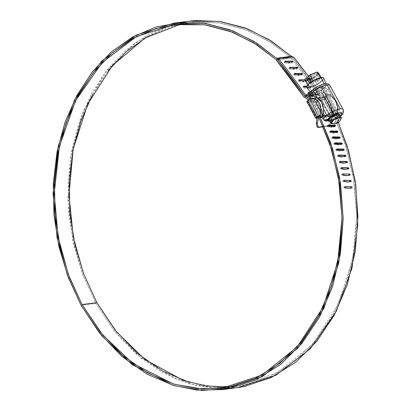 <?xml version="1.0" encoding="UTF-8"?>
<svg xmlns="http://www.w3.org/2000/svg" width="411" height="411" viewBox="0 0 411 411"><rect width="100%" height="100%" fill="white"/><g stroke="black" fill="none" stroke-linecap="round" stroke-linejoin="round"><path stroke-width="0.31" stroke-dasharray="2.06 1.54" d="M345.153 186.594L344.017 186.733L344.161 187.822L345.297 187.683L344.875 187.097M348.852 188.32L347.357 188.449L344.161 187.822L343.75 187.324L344.017 186.733L350.64 186.959L351.051 187.462L350.773 188.053M349.997 180.753L349.895 181.713L346.838 182.119L342.985 181.364L343.072 180.403L344.202 180.213L343.077 180.403L343.252 181.487L344.382 181.297L343.945 180.717M348.918 174.449L348.847 175.405L345.785 175.81L341.901 175.055L341.757 174.295L343.072 173.863L341.967 174.105L342.173 175.184L343.293 174.942L342.841 174.362M341.803 167.549L340.688 167.842L340.925 168.916L342.034 168.623L341.562 168.048M347.675 168.176L347.624 169.127L344.202 169.522L340.647 168.793L340.483 168.032L341.777 167.554M340.339 161.287L339.239 161.631L339.501 162.694L340.601 162.35L340.113 161.78M346.257 161.955L346.237 162.895L342.81 163.295L339.224 162.571L339.039 161.816L340.308 161.297M338.715 155.075L337.626 155.466L337.914 156.524L339.003 156.134L338.5 155.569M337.626 155.466L344.392 155.661L344.875 156.144L344.675 156.714L341.248 157.115L337.914 156.524L337.426 155.656L338.669 155.086M336.917 148.931L335.849 149.368L336.162 150.411L337.236 149.974L336.717 149.414M335.849 149.368L342.64 149.547L343.139 150.025L342.954 150.596L339.522 150.996L336.162 150.411L335.653 149.553L336.866 148.941M334.96 142.853L333.902 143.341L334.251 144.369L335.304 143.881L334.77 143.331M341.017 143.629L341.063 144.538L337.637 144.939L333.958 144.251L333.711 143.521L334.903 142.869M338.947 137.659L339.018 138.558L335.587 138.959L331.877 138.286L331.8 137.387L332.17 138.404L333.213 137.865L332.838 136.848L331.734 137.408L332.771 136.868M336.712 131.772L336.809 132.661L333.378 133.061L329.637 132.404L329.54 131.515L329.935 132.517L330.963 131.936L330.562 130.929L329.463 131.541L330.485 130.955M334.328 125.972L334.446 126.85L331.009 127.251L327.243 126.609L327.12 125.735L327.546 126.722L328.553 126.09L328.127 125.103L327.043 125.761L328.045 125.134M324.551 120.053L331.482 120.156L332.047 120.598L331.929 121.132L328.867 121.538L324.695 120.911L324.551 120.053L325.003 121.019L325.99 120.346L325.538 119.375L324.464 120.084L325.45 119.411L332.463 119.483L333.028 119.925L332.915 120.454L329.499 120.86M236.757 387.701L216.751 388.482L188.87 383.694L161.883 372.253L136.786 354.58L114.51 331.333L95.891 303.375L82.852 275.087L72.783 240.42L67.949 199.9L70.805 155.589L83.212 111.294L105.452 72.012L135.681 42.42L170.344 25.189L147.246 35.084L125.91 50.116L107.189 69.778L91.632 93.472L79.719 120.5L71.791 150.041L68.098 181.21L68.74 213.083L73.713 244.689L82.852 275.093L95.891 303.375L81.121 305.342L95.891 303.375L114.32 331.091L140.634 357.801L175.816 379.045L196.509 385.693L218.77 388.565L237.296 387.63M338.104 122.062L334.323 114.001L319.748 115.943L334.323 114.001L325.964 96.364L320.195 92.845A600.178 468.448 -97.6 0 0 308.327 76.215L320.195 92.845L309.375 94.283L320.195 92.845A167.452 130.698 -97.6 0 1 325.964 96.364L311.194 98.332A167.452 130.698 -97.6 0 0 309.468 97.237A167.452 130.698 82.4 0 1 311.194 98.332L325.964 96.364A140.87 109.953 -97.6 0 1 334.323 114.001L338.345 122.601M326.632 120.438L325.682 120.238L325.538 119.375M147.765 36.425L170.878 26.551L195.251 22.009L220.157 22.939L244.843 29.309L268.568 40.93L290.623 57.453L275.853 59.42L290.623 57.453L270.89 42.384L247.062 30.157L219.346 22.821L188.664 22.687L181.313 23.92M287.227 58.064L282.542 58.686L280.245 58.362L278.72 58.881L280.245 58.362L281.021 57.35L280.245 58.362L282.542 58.686L287.227 58.064L288.003 57.047L287.227 58.064L288.609 57.247L287.227 58.064M304.577 95.732L319.347 93.765L292.853 58.115L290.598 57.299L288.609 57.247L289.385 56.235L288.609 57.247L290.598 57.299L291.373 56.286L290.598 57.299L292.853 58.115L319.347 93.765A1.932 1.51 -97.6 0 0 319.779 94.17A1.932 1.51 82.4 0 1 319.347 93.765L304.577 95.732M309.185 93.4L312.499 93.765L308.877 93.369L308.039 94.299L311.661 94.694L312.499 93.765L315.941 93.354L312.884 93.765L312.047 94.694L315.103 94.289L312.047 94.694L308.039 94.299L307.407 93.919L307.454 93.451L314.518 93.436L315.155 93.816L315.103 94.289L315.941 93.354L314.518 93.436L315.355 92.506L315.992 92.886L315.941 93.354L315.355 92.506L309.478 92.516L315.355 92.506L314.518 93.436L307.531 93.451L308.368 92.521M306.74 87.183L304.366 86.932L303.539 87.877L307.166 88.267L307.993 87.317L311.44 86.911L308.378 87.317L307.551 88.262L310.613 87.856L311.44 86.911L310.017 87.014L310.839 86.069L311.168 86.161L311.44 86.911L310.839 86.069L306.93 86.084L310.839 86.069L310.017 87.014L306.704 87.024L310.017 87.014L310.654 87.389L310.613 87.856L307.166 88.267L303.21 87.79L302.789 87.194L303.847 86.094M305.296 87.029L303.02 87.04L305.296 87.029M303.806 80.946L302.989 81.907L306.051 81.501L306.868 80.541L305.445 80.669L306.262 79.708L306.904 80.078L306.868 80.541L306.262 79.708L304.782 79.713L306.262 79.708L305.311 80.669L306.092 81.039L306.051 81.501L302.609 81.912L298.638 81.445L298.211 80.854L299.259 79.739M300.811 74.401L301.458 74.766L301.427 75.218L298.365 75.629L294.338 75.264L293.69 74.9L293.721 74.442L296.531 74.427L293.798 74.442L294.605 73.466M296.115 68.205L296.768 68.565L296.737 69.017L293.29 69.428L289.637 69.069L288.984 68.709L289.015 68.262L292.062 68.236L289.092 68.262L289.883 67.265M291.368 62.071L292.01 62.446L291.985 62.893L288.537 63.304L284.874 62.955L284.093 62.308L285.106 61.147M287.53 62.128L284.325 62.153L287.53 62.128M306.868 80.541L305.352 80.741L306.868 80.541M319.558 115.969A140.87 109.953 -97.6 0 0 311.194 98.332A140.87 109.953 82.4 0 1 319.558 115.969M229.687 386.915L237.106 386.176L276.922 373.039L311.97 344.891L337.791 305.352L352.458 260.425L356.789 215.96L353.255 175.923L344.659 142.098L333.331 114.664L318.561 116.632L310.444 99.447L325.214 97.479L333.331 114.664L325.214 97.479L319.779 94.17L325.214 97.479L310.444 99.447L309.581 98.897A165.982 129.552 82.4 0 1 310.444 99.447A139.401 108.807 82.4 0 1 318.561 116.632L333.331 114.664L346.201 146.855L354.118 181.189L356.789 216.381L354.118 251.131L346.206 284.15L333.336 314.21L315.997 340.19L294.826 361.125L270.618 376.245L244.262 384.989L216.741 387.023L189.075 382.276M305.085 96.184L319.83 94.217A165.967 129.537 -97.6 0 1 324.829 97.253L310.058 99.221A165.967 129.537 -97.6 0 0 309.57 98.912A165.967 129.537 82.4 0 1 310.058 99.221L318.176 116.698L310.058 99.221L324.829 97.253L333.275 115.434L318.915 117.351L333.275 115.434L332.109 121.558L329.72 125.781L332.109 121.558L330.989 121.132L328.487 125.55L317.128 127.061L328.487 125.55L330.989 121.132L332.042 115.583L317.277 117.551L332.042 115.583L324.032 98.337L319.414 95.542A3.298 2.574 -97.6 0 1 318.453 94.638L303.683 96.606L318.453 94.638L290.623 57.453L318.453 94.638L324.032 98.337L309.262 100.305L308.527 99.842A164.498 128.391 82.4 0 1 309.262 100.305L317.169 117.325L309.262 100.305L324.032 98.337L332.042 115.583L330.989 121.132L332.109 121.558L333.275 115.434L324.829 97.253L319.296 93.713L291.985 57.057L291.188 56.225L288.753 56.61L291.245 56.276A6.966 5.441 -97.6 0 1 291.985 57.057L278.756 58.819L291.985 57.057A598.693 467.286 -97.6 0 1 319.296 93.713L319.83 94.217L305.06 96.189M188.033 21.295L170.354 25.184L188.469 21.233M293.629 57.103L292.853 58.115L293.629 57.103M96.821 302.594L83.885 274.533M92.598 94.355L108.026 70.846M319.779 94.17L305.008 96.138L319.779 94.17M289.704 62.292L288.923 63.299L291.985 62.893L292.76 61.886L292.375 61.938M284.874 62.955L288.537 63.304L289.318 62.297L285.655 61.948L284.874 62.955M283.323 57.674L282.542 58.686L283.323 57.674M294.466 68.431L293.675 69.423L296.737 69.017L297.528 68.026L297.168 68.072M289.637 69.069L293.29 69.428L294.081 68.437L290.428 68.077L289.637 69.069M299.167 74.653L298.365 75.629L301.427 75.218L302.229 74.242L301.895 74.288M294.338 75.264L297.98 75.629L298.787 74.653L295.139 74.283L294.338 75.264M298.972 81.532L302.609 81.912L303.421 80.946L299.783 80.571L298.972 81.532M328.651 126.105L323.277 126.824L328.651 126.105M328.487 125.55L329.607 125.977L328.487 125.55M319.414 95.542L304.643 97.51L319.414 95.542M291.209 58.069L276.439 60.037L291.209 58.069M343.077 180.403L350.855 180.434M341.967 174.105L349.771 174.079M340.688 167.842L347.398 168.053L340.765 167.847L341.875 167.554L348.507 167.76M339.239 161.631L345.98 161.831L339.316 161.631L340.416 161.292L347.079 161.487M333.902 143.341L340.724 143.506M331.8 137.387L338.649 137.541M329.54 131.515L336.414 131.654M327.12 125.735L334.025 125.858M329.247 119.431L332.463 119.483L331.482 120.156L332.463 119.483L332.915 120.454L331.929 121.132L333.002 120.423L329.853 120.865L328.867 121.538L331.929 121.132L331.482 120.156L329.108 120.12M279.501 57.843L282.08 57.499L279.501 57.843M304.541 95.681L319.296 93.713L304.525 95.681M327.274 120.094L324.628 120.053L325.615 119.38L328.327 119.421M325.003 121.019L328.492 121.533L329.478 120.86L325.99 120.346L325.003 121.019M331.929 121.132L332.915 120.454M332.391 126.624L331.384 127.256L334.446 126.85L335.448 126.218L334.446 126.85L334.585 126.331M328.055 125.751L327.197 125.735L328.199 125.108M327.546 126.722L331.009 127.251L332.016 126.619L328.553 126.09L327.546 126.722M334.77 132.486L333.747 133.066L336.809 132.661L337.832 132.075L336.809 132.661L336.979 132.193M330.444 131.53L329.612 131.515L330.639 130.934M329.935 132.517L333.378 133.061L334.4 132.476L330.963 131.936L329.935 132.517M336.999 138.43L335.957 138.969L339.018 138.558L340.056 138.024L339.018 138.558L339.209 138.137M332.689 137.402L331.872 137.387L332.915 136.853M332.17 138.404L335.587 138.959L336.624 138.425L333.213 137.865L332.17 138.404M339.065 144.461L338.006 144.949L341.063 144.538L342.122 144.055L341.063 144.538L341.274 144.169M334.78 143.362L333.979 143.341L335.037 142.853M334.251 144.369L337.637 144.939L338.695 144.451L335.304 143.881L334.251 144.369M340.966 150.565L339.892 151.001L342.954 150.596L344.028 150.154L342.954 150.596L343.17 150.272M336.712 149.393L335.921 149.373L336.994 148.931M336.162 150.411L339.522 150.996L340.596 150.554L337.236 149.974L336.162 150.411M342.702 156.735L344.896 156.442M344.392 155.661L337.698 155.471L338.787 155.081L345.481 155.271M337.914 156.524L341.248 157.115L342.337 156.725L339.003 156.134L337.914 156.524M344.274 162.962L346.452 162.674M339.501 162.694L342.81 163.295L343.909 162.951L340.601 162.35L339.501 162.694M345.677 169.245L347.824 168.957M340.925 168.916L344.202 169.522L345.312 169.234L342.034 168.623L340.925 168.916M346.905 175.569L349.016 175.286M342.173 175.184L345.425 175.8L346.545 175.559L343.293 174.942L342.173 175.184M347.968 181.929L350.018 181.657M343.252 181.487L346.478 182.109L347.603 181.919L344.382 181.297L343.252 181.487M350.64 186.959L344.089 186.738L350.64 186.959M344.161 187.822L347.357 188.449L348.492 188.31L345.297 187.683L344.161 187.822L345.297 187.683M343.154 109.511A11.554 3.226 -28.9 0 1 341.063 113.349L337.672 107.209L335.386 100.459L331.261 95.599L333.511 97.7L335.386 100.459A1.834 0.514 -28.9 0 1 335.741 100.561A1.834 0.514 -28.9 0 1 335.433 101.152C333.059 97.14 330.167 95.244 326.755 95.46L325.872 94.407L324.793 94.006L325.132 93.949L328.487 94.278L331.261 95.599L327.875 89.459A11.554 3.226 151.1 0 0 329.966 85.622M340.514 115.989L336.753 119.282A2.749 1.536 49.8 0 0 337.082 119.103A2.749 1.536 49.8 0 0 336.999 116.786L336.362 115.63L336.999 116.786L341.063 113.349L337.672 107.209L337.657 110.893L336.707 115.583L324.839 94.001L326.113 96.313L323.637 99.246L332.612 115.506L335.474 113.266L336.748 115.578L337.226 114.967L336.902 113.842C338.089 109.593 337.601 105.365 335.433 101.152A1.834 0.514 151.1 0 0 335.741 100.561A1.834 0.514 151.1 0 0 335.386 100.459L336.825 103.695L337.672 107.209L337.657 110.893L336.362 115.63L336.707 115.583L337.657 110.893A14.108 11.01 82.4 0 1 336.362 115.63L336.748 115.578L324.839 94.001L324.449 94.052L328.487 94.278L331.261 95.599L327.875 89.459L323.811 92.896L324.449 94.052A14.108 11.01 82.4 0 1 324.839 93.991L326.113 96.313L323.637 99.246L317.39 100.079L315.853 101.64L316.126 102.776L323.267 115.712L324.202 116.76L325.255 117.109L330.711 116.38L325.255 117.109L326.365 116.339L332.612 115.506L335.474 113.266L336.506 113.128L334.523 114.684L325.43 98.214L327.151 96.174L326.113 96.313L327.151 96.174L326.755 95.46L331.487 96.708L335.433 101.152L337.436 107.482L336.902 113.842L336.506 113.128L335.474 113.266L336.748 115.578L337.226 114.967L336.506 113.128L332.648 115.763L330.711 116.38L321.864 100.351L316.408 101.08L321.864 100.351L323.724 99.601L325.43 98.214L327.151 96.174L325.872 94.407L324.839 94.001A14.108 11.01 82.4 0 1 328.487 94.278L324.449 94.052L322.527 91.412L321.027 90.8L336.588 119.308A1.834 0.514 -28.9 0 1 336.316 119.205A1.834 0.514 -28.9 0 1 336.424 118.836L320.688 90.322L323.729 85.93L322.399 85.642L320.827 86.043L315.504 89.043L331.245 117.556L338.135 114.155L322.399 85.642L315.504 89.043L311.61 91.53L327.351 120.043L311.61 91.53L310.053 92.234A1.834 0.514 151.1 0 0 311.61 91.53L315.504 89.043L331.245 117.556L330.326 118.142L332.838 116.395L336.568 114.551L338.135 114.155L339.471 114.443L336.424 118.836L320.688 90.322A1.834 0.514 151.1 0 0 320.58 90.692A1.834 0.514 151.1 0 0 320.847 90.795L336.753 119.282L337.416 118.383L336.999 116.786L341.063 113.349L341.079 115.722M310.577 95.891L310.243 95.938A14.108 11.01 -97.6 0 1 310.48 95.907M312.997 101.532L313.978 100.536L307.7 101.373L311.122 98.311L309.848 95.999L321.756 117.572L320.482 115.265L319.655 115.779L320.482 115.265L319.445 115.404L320.482 115.265L321.756 117.572L309.848 95.999L311.122 98.311L310.084 98.45L311.122 98.311L307.7 101.373L316.675 117.628L307.7 101.373L313.978 100.536L315.967 101.928L315.032 100.88L313.978 100.536L312.997 101.532L307.515 102.262L312.997 101.532L314.05 101.877L314.99 102.93L322.132 115.866L314.99 102.93L312.997 101.532M306.791 101.856L307.515 102.262L316.362 118.291L307.515 102.262L306.791 101.856L307.721 100.567M317.277 117.551L322.954 116.796L323.508 116.236L323.236 115.095L315.967 101.928L314.99 102.93L315.967 101.928L323.236 115.095L323.354 116.585L321.849 117.561L322.954 116.796L317.277 117.551M321.849 117.561L317.153 118.188L321.849 117.561L322.399 117.001L322.132 115.866L323.236 115.095L322.132 115.866L322.245 117.356L321.849 117.561M316.408 101.08L317.39 100.079L316.835 100.638L317.107 101.779L324.371 114.946L325.312 115.994L326.365 116.339L332.612 115.506L323.637 99.246L316.917 100.397L317.107 101.779L324.371 114.946L323.267 115.712L316.126 102.776L317.107 101.779L316.126 102.776L315.936 101.394L316.408 101.08M329.766 85.365A11.554 3.226 -28.9 0 1 327.875 89.459L324.777 87.476A8.801 2.461 151.1 0 0 324.14 84.168A8.801 2.461 151.1 0 0 313.983 88.915L319.219 85.791L321.89 84.717L325.692 84.209L326.349 84.841L326.031 85.976L321.027 90.8A2.749 1.536 49.8 0 1 323.811 92.896L327.875 89.459L324.777 87.476L320.847 90.795L320.565 90.667L322.322 88.134L338.063 116.647L322.322 88.134L323.395 87.04L323.786 86.182L323.436 85.694L322.399 85.642L338.135 114.155L339.178 114.207L339.527 114.695L336.306 119.18L336.588 119.308L340.452 116.041M310.053 92.234L313.259 89.526L309.858 92.29L325.579 120.772L309.858 92.29A2.749 1.536 49.8 0 0 309.529 92.47M341.104 115.697L341.063 113.349A11.554 3.226 151.1 0 0 342.954 109.254M324.839 94.001L325.142 93.949M326.365 116.339L324.371 114.946L323.267 115.712L325.255 117.109L326.365 116.339M325.132 93.955C328.944 94.278 330.881 94.736 330.947 95.316L335.741 100.561C338.356 106.495 338.834 111.381 337.174 115.208L337.226 114.967M315.715 118.019L316.08 117.561M334.523 114.684L330.711 116.38L321.864 100.351L323.724 99.601L325.43 98.214L334.523 114.684M329.088 119.986A5.96 1.665 151.1 0 0 330.593 120.536L332.299 123.619L334.785 124.03M331.148 123.552L332.299 123.619L341.336 117.931M320.95 86.87A3.668 1.022 151.1 0 0 317.384 88.38A3.668 1.022 151.1 0 0 315.381 90.456A3.668 1.022 151.1 0 0 316.306 90.795L332.047 119.308A3.668 1.022 -28.9 0 1 331.117 118.969A3.668 1.022 -28.9 0 1 333.126 116.894A3.668 1.022 -28.9 0 1 336.686 115.378L320.95 86.87L321.875 87.23L320.899 88.529L318.592 90.004L316.306 90.795L315.381 90.435L316.357 89.136L318.664 87.656L320.95 86.87L336.686 115.378L337.616 115.743L336.64 117.043L334.333 118.517L332.047 119.308L331.117 118.943L332.093 117.649L334.4 116.169L336.686 115.378A3.668 1.022 -28.9 0 1 337.616 115.717A3.668 1.022 -28.9 0 1 335.612 117.793A3.668 1.022 -28.9 0 1 332.047 119.308L316.306 90.795A3.668 1.022 151.1 0 0 319.871 89.279A3.668 1.022 151.1 0 0 321.875 87.204A3.668 1.022 151.1 0 0 320.95 86.87M314.764 76.77A6.417 1.793 -28.9 0 1 307.757 79.934A0.914 0.714 82.4 0 1 308.764 80.217A5.502 1.536 151.1 0 0 314.605 77.617L314.477 77.047L315.437 76.682L317.991 81.306L319.845 79.734L317.292 75.11L319.044 73.631L317.292 75.11L316.619 75.198L317.472 73.482L315.884 73.066L312.535 74.139L308.204 76.323L309.411 76.4L309.889 76.924L316.46 76.05L316.331 75.475L317.292 75.11L319.845 79.734L310.757 80.946L319.845 79.734L317.991 81.306L315.437 76.682L313.685 78.162L315.437 76.682L314.764 76.77L311.106 78.866L307.757 79.934A6.417 1.793 -28.9 0 1 307.022 77.802L306.169 79.523L307.757 79.934A0.914 0.714 -97.6 0 1 308.764 80.217L311.538 79.338L314.605 77.617L309.308 78.326L314.605 77.617L314.477 77.047M313.115 93.492A8.708 2.435 -28.9 0 1 310.922 92.794A8.708 2.435 -28.9 0 1 315.545 87.846A8.708 2.435 -28.9 0 1 324.14 84.168L318.71 86.043L315.751 87.713L313.228 89.552L311.533 91.278L310.911 92.634L311.466 93.415L313.115 93.492L315.597 92.865L321.505 89.952L325.723 86.382L326.339 85.026L325.784 84.25L324.14 84.168A8.708 2.435 -28.9 0 1 326.339 85.067A8.708 2.435 -28.9 0 1 321.453 89.983A8.708 2.435 -28.9 0 1 313.115 93.492L309.129 87.82L313.115 93.492M306.709 87.045A9.628 2.692 151.1 0 0 309.129 87.82L306.878 87.44M307.695 84.985L307.998 85.539L313.362 81.003L313.203 80.72L313.362 81.003L307.998 85.539L309.863 87.199L317.087 84.327L313.685 78.162L306.462 81.034L304.597 79.374L306.462 81.034L309.863 87.199L307.695 84.985M321.197 77.53L322.45 79.796L317.087 84.327L322.45 79.796L320.585 78.131L313.362 81.003L320.585 78.131L320.344 77.694L322.45 79.796L321.197 77.53M323.709 78.141L323.067 79.96L318.402 83.906L315.134 85.75L309.129 87.82A9.628 2.692 151.1 0 0 318.345 83.942A9.628 2.692 151.1 0 0 323.75 78.506M306.462 81.034L313.685 78.162L317.087 84.327L309.863 87.199L306.462 81.034M308.034 78.496A5.502 1.536 151.1 0 0 307.428 79.924A5.502 1.536 151.1 0 0 308.764 80.217L307.413 79.888L308.034 78.496L307.022 77.802M308.897 82.513L317.991 81.306L308.897 82.513M309.889 76.924L316.46 76.05L317.081 74.653L315.73 74.329L312.951 75.203L309.889 76.924L308.877 76.23A6.417 1.793 -28.9 0 1 315.884 73.066A6.417 1.793 -28.9 0 1 316.619 75.198L316.46 76.05A5.502 1.536 151.1 0 0 316.994 74.525A5.502 1.536 151.1 0 0 315.73 74.329A5.502 1.536 151.1 0 0 309.889 76.924M316.619 75.198L316.331 75.475M329.088 119.945L329.468 120.48L330.593 120.536L334.313 119.252L338.058 116.852L339.645 114.741M341.346 117.782A5.96 1.665 -28.9 0 1 338.089 121.158A5.96 1.665 -28.9 0 1 332.299 123.619L330.593 120.536A5.96 1.665 151.1 0 0 336.388 118.075A5.96 1.665 151.1 0 0 339.645 114.7M308.291 92.521L307.454 93.451L308.877 93.369M303.77 86.094L302.943 87.04L304.366 86.932M299.177 79.739L298.365 80.705L299.783 80.571M294.528 73.466L293.721 74.442L295.139 74.283M289.806 67.27L289.015 68.262L290.428 68.077M285.023 61.152L284.242 62.159L285.655 61.948M222.526 389.602L223.019 389.536M188.664 22.687L173.894 24.66M237.106 386.176L222.336 388.148M173.699 23.206L174.105 23.15M335.53 126.187L334.528 126.819M337.909 132.054L336.881 132.635M340.128 138.004L339.085 138.538M342.183 144.035L341.125 144.523M344.079 150.143L343.005 150.58M345.805 156.314L344.721 156.704M347.372 162.545L346.268 162.89M348.764 168.829L347.649 169.121M349.982 175.158L348.862 175.399M351.035 181.523L349.905 181.713M336.316 119.205L320.575 90.692M339.471 114.443L323.729 85.93M337.071 119.113L340.534 116.185M316.033 101.26L317.015 100.263M322.132 117.459L323.241 116.688M315.417 90.605L331.158 119.118M307.428 79.929L314.605 76.831M311.05 93.117L310.177 91.925M326.288 84.702L325.887 83.68M316.419 75.3L317.061 74.612M321.839 87.06L337.575 115.573"/><path stroke-width="0.62" d="M345.297 187.683L344.886 187.185L345.153 186.594L351.775 186.82L352.186 187.324L351.914 187.914L348.852 188.32L345.297 187.683M344.875 187.097L345.153 186.594M343.945 180.717L344.202 180.213L350.86 180.434L351.241 181.333L347.603 181.919L344.115 181.169L344.207 180.213M343.293 174.942L342.851 174.449L343.093 173.863L349.771 174.079L350.208 174.577L349.967 175.163L346.905 175.569L343.293 174.942M342.841 174.362L343.072 173.863M341.562 168.048L341.803 167.549L348.507 167.76L348.944 168.649L345.312 169.234L341.757 168.5L341.747 167.565M340.113 161.78L340.267 161.312M338.5 155.569L338.623 155.111M336.717 149.414L336.815 148.972M334.77 143.331L334.842 142.905M332.663 137.325L332.715 136.914M330.393 131.402L330.562 130.929L337.739 131.186L337.832 132.075L334.77 132.486L330.752 131.885M330.963 131.936L330.423 131.011M327.968 125.566L328.127 125.103L335.33 125.34L335.448 126.218L332.391 126.624L328.343 126.043M328.553 126.09L327.983 125.196M319.558 115.969L330.963 143.629L339.62 177.727L343.17 218.077L338.798 262.886L324.007 308.163L297.98 347.999L262.655 376.363L222.526 389.602L197.234 390.116L173.278 385.415L132.203 364.649L101.805 335.838L81.121 305.342L99.745 333.3L122.016 356.548L147.112 374.221L174.1 385.662L201.981 390.45L229.723 388.405L256.284 379.6L280.692 364.367L302.034 343.267L319.511 317.087L332.489 286.796L340.472 253.525L343.175 218.503L340.488 183.029L332.514 148.422L319.558 115.969M222.526 389.602L237.296 387.63L275.899 375.212L310.254 348.754L336.275 311.312L351.975 268.157L357.796 224.678L355.792 184.77L348.482 150.416L338.104 122.062M329.499 120.86L326.632 120.438M334.585 126.331L334.025 125.858L335.027 125.227L335.448 126.218L332.391 126.624M336.809 132.661L336.414 131.654L337.436 131.073L337.832 132.075L334.77 132.486M332.674 136.976L339.692 137.002L340.216 137.469L340.056 138.024L336.624 138.425L332.92 137.752L332.838 136.848L339.692 137.002L340.056 138.024L336.999 138.43M334.801 142.961L341.782 143.018L342.296 143.49L342.122 144.055L339.065 144.461L335.304 143.881L334.795 143.413L334.96 142.853L341.782 143.018L342.122 144.055L339.065 144.461M336.768 149.023L343.714 149.111L344.213 149.589L344.028 150.154L340.966 150.565L337.236 149.974L336.737 149.496L336.917 148.931L343.714 149.111L344.028 150.154L340.966 150.565M338.787 155.081L345.481 155.271L345.964 155.754L345.764 156.324L342.337 156.725L339.003 156.134L338.577 155.158M340.416 161.292L347.079 161.487L347.547 161.975L347.336 162.556L343.909 162.951L340.601 162.35L340.133 161.867L340.216 161.353M347.624 169.127L347.398 168.053L348.507 167.76L348.733 168.834L345.677 169.245M181.313 23.92L145.109 37.956L112.506 65.447L87.682 104.147L73.153 149.229L68.991 195.097L73.317 237.291L83.438 273.346L96.821 302.594L82.051 304.561L68.365 274.486L58.167 237.265L54.211 193.679L59.359 146.522L75.506 100.762L102.262 62.436L136.606 36.456L173.894 24.66L204.575 24.788L232.297 32.125L256.12 44.352L275.853 59.42A5.502 4.295 82.4 0 1 276.439 60.037A597.224 466.146 82.4 0 1 303.683 96.606A3.298 2.574 -97.6 0 0 304.643 97.51A164.498 128.391 82.4 0 1 308.527 99.842L304.643 97.51A3.298 2.574 82.4 0 1 303.683 96.606L275.853 59.42L253.798 42.898L230.073 31.277L205.387 24.907L180.486 23.977L156.108 28.518L132.994 38.398L111.833 53.307L93.256 72.814L77.828 96.323L66.001 123.13L58.141 152.44L54.473 183.363L55.115 214.979L60.047 246.338L69.115 276.5L82.051 304.561L96.821 302.594L116.431 331.739L144.924 359.512L183.291 380.411L205.762 385.955L229.687 386.915M278.848 58.696L278.083 60.083L304.577 95.732A1.932 1.51 -97.6 0 0 305.008 96.138A165.982 129.552 82.4 0 1 309.581 98.897L305.008 96.138A1.932 1.51 82.4 0 1 304.577 95.732A598.709 467.302 82.4 0 0 278.083 60.083L278.858 59.071A600.178 468.448 82.4 0 1 305.424 94.813L309.375 94.283L305.424 94.813A600.178 468.448 -97.6 0 0 278.858 59.071L278.083 60.083L278.899 58.645M306.704 87.024L305.296 87.029L306.704 87.024M301.895 74.288L296.531 74.427L300.811 74.401L301.617 73.42L302.265 73.785L302.229 74.242L299.167 74.653L295.139 74.283L294.492 73.918L294.528 73.466L301.617 73.42L300.811 74.401L301.617 73.42L294.389 73.728M297.168 68.072L292.057 68.236L296.115 68.205L296.906 67.214L297.559 67.574L297.528 68.026L294.466 68.431L290.428 68.077L289.776 67.717L289.806 67.27L296.906 67.214L296.115 68.205L296.906 67.214L289.883 67.265L289.673 67.532M291.199 62.092L287.53 62.128L291.199 62.092M279.495 57.869L281.021 57.35L283.323 57.674L288.003 57.047L289.385 56.235L291.373 56.286L293.629 57.103L308.327 76.215A600.178 468.448 -97.6 0 0 293.629 57.103L291.373 56.286L289.385 56.235L288.003 57.047L283.323 57.674L281.021 57.35L279.583 57.74L278.802 58.752M308.142 92.768L309.478 92.516L308.291 92.521L308.877 93.369L308.245 92.989L308.291 92.521M309.185 93.4L308.877 93.369M303.621 86.346L306.93 86.084L303.77 86.094L304.366 86.932L303.724 86.557L303.77 86.094M306.74 87.183L304.366 86.932M299.038 80.001L304.782 79.713L299.033 79.857M303.806 80.946L305.352 80.741L303.421 80.946L299.783 80.571L299.141 80.202L299.177 79.739M284.895 61.414L285.106 61.147L292.134 61.085L292.791 61.439L292.76 61.886L289.704 62.292L285.655 61.948L284.874 61.301L292.134 61.085L291.353 62.092M304.525 95.681A598.693 467.286 -97.6 0 0 277.214 59.025A6.966 5.441 -97.6 0 0 276.475 58.244L254.245 41.588L230.324 29.875L205.443 23.453L180.342 22.518L155.774 27.095L132.476 37.052L111.145 52.084L92.418 71.745L76.867 95.439L64.948 122.468L57.021 152.008L53.327 183.183L53.975 215.051L58.943 246.657L68.082 277.06L81.121 305.342L67.327 275.031L57.047 237.512L53.06 193.576L58.249 146.044L74.525 99.914L101.496 61.285L136.113 35.094L173.699 23.206L204.627 23.335L232.569 30.733L256.582 43.057L276.475 58.244L279.501 57.843L276.475 58.244A6.966 5.441 82.4 0 1 277.214 59.025L278.756 58.819L277.214 59.025A598.693 467.286 82.4 0 1 304.525 95.681L304.525 95.681A1.834 1.433 82.4 0 0 305.06 96.189L304.525 95.681M309.468 97.237A167.452 130.698 -97.6 0 0 305.424 94.813A167.452 130.698 82.4 0 1 309.468 97.237M318.561 116.632L331.43 148.823L339.347 183.157L342.019 218.349L339.352 253.104L331.436 286.118L318.566 316.177L301.227 342.158L280.055 363.093L255.848 378.218L229.492 386.957L201.971 388.991L174.305 384.244L147.523 372.895L122.622 355.361L100.525 332.299L82.051 304.561L102.57 334.811L132.722 363.391L173.473 383.997L197.244 388.657L222.336 388.148L262.151 375.007L297.199 346.863L323.025 307.325L337.688 262.393L342.019 217.928L338.484 177.896L329.889 144.066L318.504 116.493M317.169 117.325L316.218 123.1L317.338 123.526L318.504 117.402L318.176 116.698L318.504 117.402L318.915 117.351L318.504 117.402L317.338 123.526L318.248 127.492L317.128 127.061L316.218 123.1L317.169 117.325M309.57 98.912A165.967 129.537 -97.6 0 0 305.06 96.189A165.967 129.537 82.4 0 1 309.57 98.912M173.699 23.206L188.469 21.233L219.371 21.362L247.294 28.744L271.301 41.054L291.188 56.225L269.015 39.62L245.095 27.907L220.214 21.485L195.112 20.55L188.033 21.295M236.757 387.701L244.494 386.438L271.055 377.632L295.463 362.399L316.799 341.3L334.282 315.119L347.259 284.828L355.243 251.558L357.94 216.53L355.258 181.061L347.285 146.455L338.345 122.601M189.075 382.276L162.294 370.928L137.392 353.393L115.296 330.331L96.821 302.594M83.885 274.533L74.817 244.37L69.885 213.011L69.243 181.395L72.911 150.472L80.772 121.163L92.598 94.355M108.026 70.846L126.603 51.339L147.765 36.425M291.456 61.953L292.134 61.085L292.76 61.886L289.704 62.292M296.906 67.214L297.528 68.026L294.466 68.431M301.617 73.42L302.229 74.242L299.167 74.653M329.607 125.977L328.651 126.105L329.607 125.977M323.277 126.824L318.248 127.492L323.277 126.824M350.634 186.959L351.775 186.82L351.914 187.914L348.78 188.32L350.773 188.053L350.64 186.959L351.775 186.82M350.999 187.863L348.852 188.32M349.895 181.713L349.73 180.624L349.997 180.753M348.847 175.405L348.651 174.321L348.918 174.449M348.507 167.76L347.675 168.176M346.237 162.895L345.98 161.831L346.257 161.955M344.675 156.714L344.392 155.661L344.675 155.784M342.954 150.596L342.64 149.547L342.928 149.671M341.063 144.538L340.724 143.506L341.017 143.629M339.018 138.558L338.649 137.541L338.947 137.659M330.393 131.073L337.436 131.073L336.414 131.654L336.712 131.772M327.952 125.263L335.027 125.227L334.025 125.858L334.328 125.972M282.08 57.499L288.753 56.61L282.08 57.499M318.248 127.492L317.128 127.061L316.218 123.1L317.338 123.526L318.248 127.492M329.108 120.12L327.274 120.094M328.327 119.421L329.247 119.431M334.025 125.858L328.055 125.751M336.414 131.654L330.444 131.53M338.649 137.541L339.692 137.002L338.649 137.541L332.689 137.402M340.724 143.506L341.782 143.018L340.724 143.506L334.78 143.362M342.64 149.547L343.714 149.111L342.64 149.547L336.712 149.393M345.481 155.271L344.392 155.661L345.481 155.271L345.764 156.324L342.702 156.735M347.079 161.487L345.98 161.831L347.079 161.487L347.336 162.556L344.274 162.962M349.771 174.079L348.646 174.321L349.771 174.079L349.967 175.163L346.905 175.569M350.855 180.434L349.73 180.624L350.86 180.434L351.025 181.523L347.968 181.929M310.264 95.933L314.384 96.2L310.248 95.943L309.611 94.787L313.675 91.355L313.557 89.069C317.688 86.048 321.685 84.26 325.548 83.7C327.403 83.356 328.872 83.988 329.956 85.611A11.554 3.226 151.1 0 0 327.156 85.01L340.344 108.894A11.554 3.226 -28.9 0 1 343.154 109.511M309.889 95.994L314.384 96.2L317.061 97.489L321.659 102.282L319.63 99.549L317.061 97.489L313.675 91.355L317.061 97.489L314.384 96.2A14.108 11.01 -97.6 0 0 310.634 95.886A14.108 11.01 -97.6 0 0 310.48 95.907M306.853 101.63L315.72 118.183L317.153 118.188L315.715 118.019L316.814 117.037L307.721 100.567L310.084 98.45L309.37 96.606L309.848 95.999L309.37 96.606L310.084 98.45L307.721 100.567L306.868 102.154M319.655 115.779L316.675 117.628L319.655 115.779M321.756 117.572L320.724 117.171L319.84 116.118C322.851 105.185 319.465 99.056 309.694 97.731L315.36 98.851L319.655 103.253L321.31 109.634L319.84 116.118L319.445 115.404L316.814 117.037L319.445 115.404L320.724 117.171L322.157 117.52A14.108 11.01 -97.6 0 0 323.467 112.66L321.798 117.572L323.467 112.66L323.472 109.105L326.858 115.239A11.554 3.226 -28.9 0 1 340.344 108.894L327.156 85.01A11.554 3.226 151.1 0 0 313.675 91.355A11.554 3.226 -28.9 0 1 327.156 85.01A11.554 3.226 -28.9 0 1 329.766 85.365M322.799 118.676A2.749 1.536 49.8 0 0 325.579 120.772L330.326 118.142L327.351 120.043A1.834 0.514 -28.9 0 1 325.795 120.747L324.084 120.161L322.157 117.52L323.467 112.66L323.472 109.105L322.943 105.545L321.659 102.282L323.472 109.105L326.858 115.239L322.799 118.676L326.858 115.239L329.72 117.428L334.96 114.304L339.882 112.681L341.433 112.722L342.091 113.354L341.772 114.489L340.452 116.041L341.104 115.697C343.38 113.837 344.058 111.771 343.144 109.501L329.956 85.611M309.529 92.47A2.749 1.536 49.8 0 0 309.611 94.787L309.195 93.189L310.053 92.234M342.954 109.254A11.554 3.226 151.1 0 0 340.344 108.894A11.554 3.226 151.1 0 0 326.858 115.239L329.72 117.428L325.795 120.747L329.72 117.428A8.801 2.461 -28.9 0 1 339.882 112.681A8.801 2.461 -28.9 0 1 340.514 115.989L341.079 115.722M309.611 94.787L313.675 91.355L313.536 89.079M316.08 117.561L316.814 117.037L307.716 100.572M334.785 124.03L337.688 123.023C338.633 121.964 339.275 123.326 341.336 117.931L339.84 117.238L337.344 122.74L339.84 117.238L333.83 119.837L331.148 123.552L334.785 124.03L337.344 122.74L334.785 124.03L332.299 123.619A5.96 1.665 -28.9 0 1 330.788 123.069A5.96 1.665 -28.9 0 1 334.045 119.693A5.96 1.665 -28.9 0 1 339.84 117.238L338.14 114.155A5.96 1.665 151.1 0 0 332.345 116.611A5.96 1.665 151.1 0 0 329.088 119.986M324.043 83.936L321.315 77.515A9.628 2.692 151.1 0 0 311.815 81.573A9.628 2.692 151.1 0 0 306.709 87.045M310.757 80.946L308.897 82.513L306.349 77.89L304.597 79.374L307.695 84.985L304.597 79.374L306.349 77.89L307.022 77.802L306.349 77.89L308.897 82.513L310.757 80.946L308.204 76.323L310.757 80.946M313.203 80.72L309.956 74.838L308.204 76.323L309.956 74.838L317.179 71.966L319.044 73.631L321.197 77.53L319.044 73.631L317.179 71.966L309.956 74.838L313.203 80.72M306.878 87.44L306.698 86.87L307.382 85.375L309.257 83.459L315.314 79.585L321.315 77.515L323.133 77.602L323.75 78.46M323.75 78.506A9.628 2.692 151.1 0 0 321.315 77.515L323.853 83.495M320.344 77.694L317.179 71.966L320.344 77.694M308.034 78.496L309.308 78.326L308.034 78.496L307.022 77.802L307.556 77.972M339.645 114.741L339.265 114.207L338.14 114.155L334.42 115.434L330.675 117.834L329.088 119.945M339.645 114.7A5.96 1.665 151.1 0 0 338.14 114.155L339.84 117.238A5.96 1.665 -28.9 0 1 341.346 117.782M299.028 79.955L299.783 80.571M294.528 73.466L295.139 74.283M289.663 67.476L290.428 68.077M285.023 61.152L285.655 61.948M292.375 61.938L291.497 61.999M174.295 24.603L173.894 24.66M222.824 388.082L222.336 388.148M309.858 95.999L310.634 95.886M340.534 116.185L341.053 115.743M309.54 92.46L313.521 89.095M329.149 120.223L330.85 123.305M310.177 91.925L306.847 87.399M325.887 83.68L323.693 78.1M339.584 114.464L341.284 117.546"/></g></svg>
